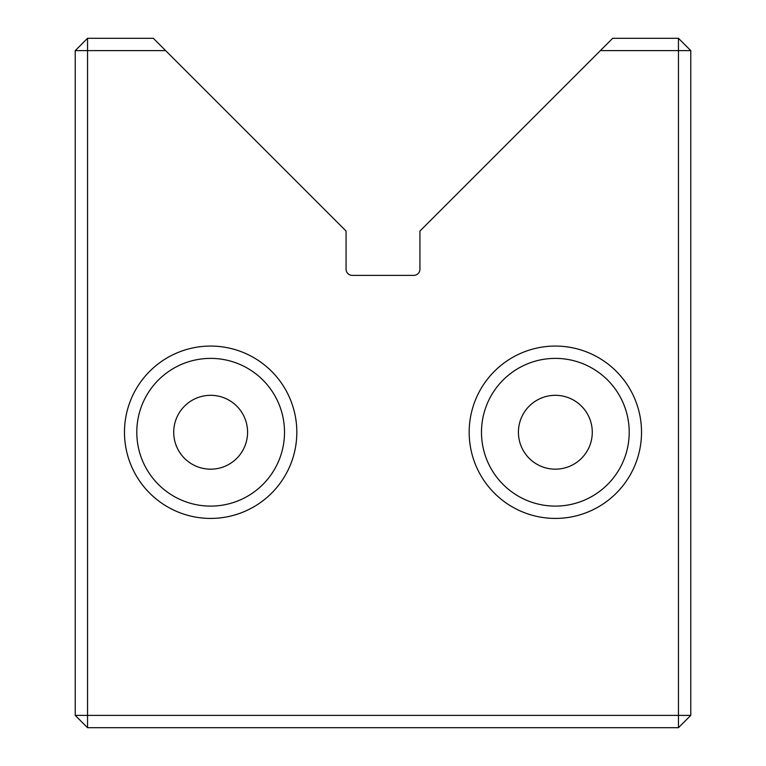 <?xml version="1.0" encoding="UTF-8"?>
<svg xmlns="http://www.w3.org/2000/svg" width="766" height="766" viewBox="0 0 766 766"><rect width="100%" height="100%" fill="white"/><g stroke="black" fill="none" stroke-linecap="round" stroke-linejoin="round"><path stroke-width="1.15" d="M600.372 50.613L612.676 38.3L678.456 38.3L690.769 50.613L690.769 715.387L678.456 715.387L678.456 727.7L87.544 727.7L87.544 715.387L75.231 715.387L75.231 50.613L87.544 38.3L153.324 38.3L165.628 50.613L87.544 50.613L87.544 715.387L678.456 715.387L678.456 50.613L600.372 50.613L419.931 231.045L419.931 269.211A6.157 6.157 0 0 1 413.774 275.367L352.226 275.367A6.157 6.157 0 0 1 346.069 269.211L346.069 231.045L165.628 50.613M296.825 432.244A86.175 86.175 0 0 1 210.65 518.419A86.175 86.175 0 0 1 124.475 432.244A86.175 86.175 0 0 1 210.65 346.069A86.175 86.175 0 0 1 296.825 432.244M136.788 432.244A73.862 73.862 0 0 0 210.65 506.106A73.862 73.862 0 0 0 284.512 432.244A73.862 73.862 0 0 0 210.65 358.383A73.862 73.862 0 0 0 136.788 432.244M641.525 432.244A86.175 86.175 0 0 1 555.35 518.419A86.175 86.175 0 0 1 469.175 432.244A86.175 86.175 0 0 1 555.35 346.069A86.175 86.175 0 0 1 641.525 432.244M481.488 432.244A73.862 73.862 0 0 0 555.35 506.106A73.862 73.862 0 0 0 629.212 432.244A73.862 73.862 0 0 0 555.35 358.383A73.862 73.862 0 0 0 481.488 432.244M518.419 432.244A36.931 36.931 0 0 0 555.35 469.175A36.931 36.931 0 0 0 592.281 432.244A36.931 36.931 0 0 0 555.35 395.313A36.931 36.931 0 0 0 518.419 432.244M173.719 432.244A36.931 36.931 0 0 0 210.65 469.175A36.931 36.931 0 0 0 247.581 432.244A36.931 36.931 0 0 0 210.65 395.313A36.931 36.931 0 0 0 173.719 432.244M75.231 50.613L87.544 50.613L87.544 38.3M75.231 715.387L87.544 727.7M678.456 38.3L678.456 50.613L690.769 50.613M690.769 715.387L678.456 727.7"/></g></svg>
